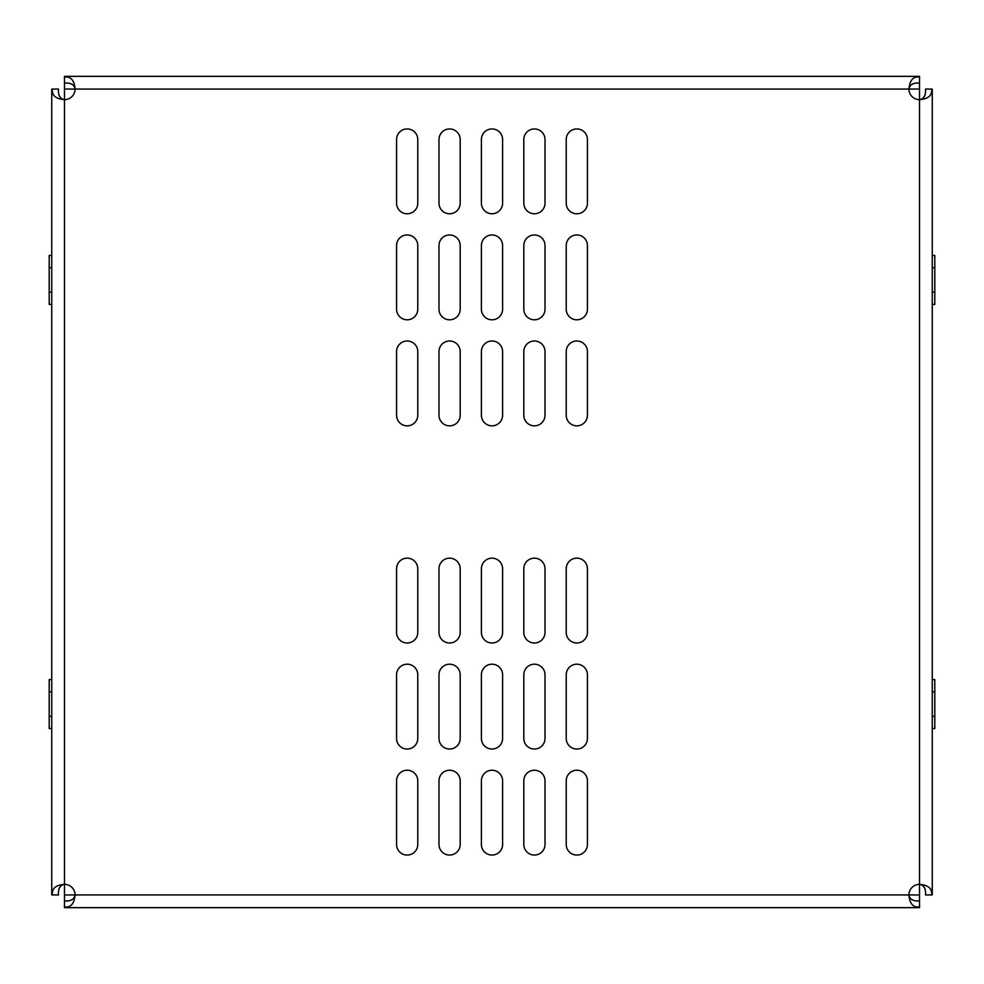 <?xml version="1.0" encoding="UTF-8"?>
<svg xmlns="http://www.w3.org/2000/svg" width="984" height="984" viewBox="0 0 984 984"><rect width="100%" height="100%" fill="white"/><g stroke="black" fill="none" stroke-linecap="round" stroke-linejoin="round"><path stroke-width="1.48" d="M587.436 738.418L587.436 674.803A10.603 10.603 0 0 0 576.833 664.2A10.603 10.603 0 0 0 566.218 674.803L566.218 738.418A10.603 10.603 0 0 0 576.833 749.033A10.603 10.603 0 0 0 587.436 738.418M460.192 738.418L460.192 674.803A10.603 10.603 0 0 0 449.59 664.2A10.603 10.603 0 0 0 438.987 674.803L438.987 738.418A10.603 10.603 0 0 0 449.59 749.033A10.603 10.603 0 0 0 460.192 738.418M417.782 738.418L417.782 674.803A10.603 10.603 0 0 0 407.167 664.2A10.603 10.603 0 0 0 396.564 674.803L396.564 738.418A10.603 10.603 0 0 0 407.167 749.033A10.603 10.603 0 0 0 417.782 738.418M545.013 738.418L545.013 674.803A10.603 10.603 0 0 0 534.41 664.2A10.603 10.603 0 0 0 523.808 674.803L523.808 738.418A10.603 10.603 0 0 0 534.41 749.033A10.603 10.603 0 0 0 545.013 738.418M587.436 632.392L587.436 568.764A10.603 10.603 0 0 0 576.833 558.162A10.603 10.603 0 0 0 566.218 568.764L566.218 632.392A10.603 10.603 0 0 0 576.833 642.995A10.603 10.603 0 0 0 587.436 632.392M460.192 632.392L460.192 568.764A10.603 10.603 0 0 0 449.59 558.162A10.603 10.603 0 0 0 438.987 568.764L438.987 632.392A10.603 10.603 0 0 0 449.59 642.995A10.603 10.603 0 0 0 460.192 632.392M417.782 632.392L417.782 568.764A10.603 10.603 0 0 0 407.167 558.162A10.603 10.603 0 0 0 396.564 568.764L396.564 632.392A10.603 10.603 0 0 0 407.167 642.995A10.603 10.603 0 0 0 417.782 632.392M545.013 632.392L545.013 568.764A10.603 10.603 0 0 0 534.41 558.162A10.603 10.603 0 0 0 523.808 568.764L523.808 632.392A10.603 10.603 0 0 0 534.41 642.995A10.603 10.603 0 0 0 545.013 632.392M566.218 139.543L566.218 203.159A10.603 10.603 0 0 0 576.833 213.762A10.603 10.603 0 0 0 587.436 203.159L587.436 139.543A10.603 10.603 0 0 0 576.833 128.941A10.603 10.603 0 0 0 566.218 139.543M438.987 139.543L438.987 203.159A10.603 10.603 0 0 0 449.59 213.762A10.603 10.603 0 0 0 460.192 203.159L460.192 139.543A10.603 10.603 0 0 0 449.59 128.941A10.603 10.603 0 0 0 438.987 139.543M396.564 139.543L396.564 203.159A10.603 10.603 0 0 0 407.167 213.762A10.603 10.603 0 0 0 417.782 203.159L417.782 139.543A10.603 10.603 0 0 0 407.167 128.941A10.603 10.603 0 0 0 396.564 139.543M523.808 139.543L523.808 203.159A10.603 10.603 0 0 0 534.41 213.762A10.603 10.603 0 0 0 545.013 203.159L545.013 139.543A10.603 10.603 0 0 0 534.41 128.941A10.603 10.603 0 0 0 523.808 139.543M566.218 245.582L566.218 309.197A10.603 10.603 0 0 0 576.833 319.8A10.603 10.603 0 0 0 587.436 309.197L587.436 245.582A10.603 10.603 0 0 0 576.833 234.967A10.603 10.603 0 0 0 566.218 245.582M438.987 245.582L438.987 309.197A10.603 10.603 0 0 0 449.59 319.8A10.603 10.603 0 0 0 460.192 309.197L460.192 245.582A10.603 10.603 0 0 0 449.59 234.967A10.603 10.603 0 0 0 438.987 245.582M396.564 245.582L396.564 309.197A10.603 10.603 0 0 0 407.167 319.8A10.603 10.603 0 0 0 417.782 309.197L417.782 245.582A10.603 10.603 0 0 0 407.167 234.967A10.603 10.603 0 0 0 396.564 245.582M523.808 245.582L523.808 309.197A10.603 10.603 0 0 0 534.41 319.8A10.603 10.603 0 0 0 545.013 309.197L545.013 245.582A10.603 10.603 0 0 0 534.41 234.967A10.603 10.603 0 0 0 523.808 245.582M566.218 351.608L566.218 415.236A10.603 10.603 0 0 0 576.833 425.838A10.603 10.603 0 0 0 587.436 415.236L587.436 351.608A10.603 10.603 0 0 0 576.833 341.005A10.603 10.603 0 0 0 566.218 351.608M438.987 351.608L438.987 415.236A10.603 10.603 0 0 0 449.59 425.838A10.603 10.603 0 0 0 460.192 415.236L460.192 351.608A10.603 10.603 0 0 0 449.59 341.005A10.603 10.603 0 0 0 438.987 351.608M396.564 351.608L396.564 415.236A10.603 10.603 0 0 0 407.167 425.838A10.603 10.603 0 0 0 417.782 415.236L417.782 351.608A10.603 10.603 0 0 0 407.167 341.005A10.603 10.603 0 0 0 396.564 351.608M523.808 351.608L523.808 415.236A10.603 10.603 0 0 0 534.41 425.838A10.603 10.603 0 0 0 545.013 415.236L545.013 351.608A10.603 10.603 0 0 0 534.41 341.005A10.603 10.603 0 0 0 523.808 351.608M587.436 844.456L587.436 780.841A10.603 10.603 0 0 0 576.833 770.238A10.603 10.603 0 0 0 566.218 780.841L566.218 844.456A10.603 10.603 0 0 0 576.833 855.059A10.603 10.603 0 0 0 587.436 844.456M460.192 844.456L460.192 780.841A10.603 10.603 0 0 0 449.59 770.238A10.603 10.603 0 0 0 438.987 780.841L438.987 844.456A10.603 10.603 0 0 0 449.59 855.059A10.603 10.603 0 0 0 460.192 844.456M417.782 844.456L417.782 780.841A10.603 10.603 0 0 0 407.167 770.238A10.603 10.603 0 0 0 396.564 780.841L396.564 844.456A10.603 10.603 0 0 0 407.167 855.059A10.603 10.603 0 0 0 417.782 844.456M545.013 844.456L545.013 780.841A10.603 10.603 0 0 0 534.41 770.238A10.603 10.603 0 0 0 523.808 780.841L523.808 844.456A10.603 10.603 0 0 0 534.41 855.059A10.603 10.603 0 0 0 545.013 844.456M502.603 844.456L502.603 780.841A10.603 10.603 0 0 0 492 770.238A10.603 10.603 0 0 0 481.397 780.841L481.397 844.456A10.603 10.603 0 0 0 492 855.059A10.603 10.603 0 0 0 502.603 844.456M502.603 738.418L502.603 674.803A10.603 10.603 0 0 0 492 664.2A10.603 10.603 0 0 0 481.397 674.803L481.397 738.418A10.603 10.603 0 0 0 492 749.033A10.603 10.603 0 0 0 502.603 738.418M502.603 632.392L502.603 568.764A10.603 10.603 0 0 0 492 558.162A10.603 10.603 0 0 0 481.397 568.764L481.397 632.392A10.603 10.603 0 0 0 492 642.995A10.603 10.603 0 0 0 502.603 632.392M481.397 139.543L481.397 203.159A10.603 10.603 0 0 0 492 213.762A10.603 10.603 0 0 0 502.603 203.159L502.603 139.543A10.603 10.603 0 0 0 492 128.941A10.603 10.603 0 0 0 481.397 139.543M481.397 245.582L481.397 309.197A10.603 10.603 0 0 0 492 319.8A10.603 10.603 0 0 0 502.603 309.197L502.603 245.582A10.603 10.603 0 0 0 492 234.967A10.603 10.603 0 0 0 481.397 245.582M481.397 351.608L481.397 415.236A10.603 10.603 0 0 0 492 425.838A10.603 10.603 0 0 0 502.603 415.236L502.603 351.608A10.603 10.603 0 0 0 492 341.005A10.603 10.603 0 0 0 481.397 351.608M919.536 906.928L919.536 907.654L64.464 907.654L64.464 900.926C70.713 901.369 74.255 899.364 75.067 894.936A10.603 10.603 0 0 0 64.464 884.333C55.657 885.071 51.66 888.601 52.472 894.936L51.746 894.936L51.746 89.064L58.474 89.064C58.031 95.313 60.036 98.855 64.464 99.667A10.603 10.603 0 0 0 75.067 89.064C74.329 80.257 70.799 76.26 64.464 77.072L64.464 76.346L919.536 76.346L919.536 83.074C913.287 82.631 909.745 84.636 908.933 89.064A10.603 10.603 0 0 0 919.536 99.667C928.342 98.929 932.34 95.399 931.528 89.064L932.254 89.064L932.254 894.936L925.526 894.936C925.969 888.687 923.964 885.145 919.536 884.333A10.603 10.603 0 0 0 908.933 894.936C909.671 899.339 913.201 901.332 919.536 900.926L919.536 894.936L908.933 894.936C909.671 903.742 913.201 907.74 919.536 906.928L919.536 900.926M75.067 89.064C74.329 84.661 70.799 82.668 64.464 83.074L64.464 89.064L919.536 89.064L919.536 83.074M64.464 77.072L64.464 83.074M919.536 77.072C913.287 76.198 909.745 80.196 908.933 89.064M64.464 906.928C70.713 907.801 74.255 903.804 75.067 894.936L908.933 894.936M931.528 894.936C932.401 888.687 928.404 885.145 919.536 884.333L919.536 894.936M919.536 89.064L919.536 99.667C923.939 98.929 925.932 95.399 925.526 89.064L931.528 89.064M75.067 894.936L64.464 894.936L64.464 884.333C60.061 885.071 58.068 888.601 58.474 894.936L52.472 894.936M52.472 89.064C51.599 95.313 55.596 98.855 64.464 99.667L64.464 89.064M64.464 894.936L64.464 900.926M932.254 255.446L934.8 255.446L934.8 304.413L932.254 304.413M932.254 292.174L934.8 292.174M932.254 267.685L934.8 267.685M932.254 716.315L932.254 679.587L934.8 679.587L934.8 728.554L932.254 728.554L932.254 716.315L934.8 716.315M932.254 691.826L934.8 691.826M51.746 255.446L49.2 255.446L49.2 304.413L51.746 304.413M51.746 267.685L49.2 267.685M51.746 292.174L49.2 292.174M51.746 679.587L49.2 679.587L49.2 728.554L51.746 728.554M51.746 691.826L49.2 691.826M51.746 716.315L49.2 716.315M919.536 884.333L919.536 99.667M64.464 99.667L64.464 884.333"/></g></svg>
